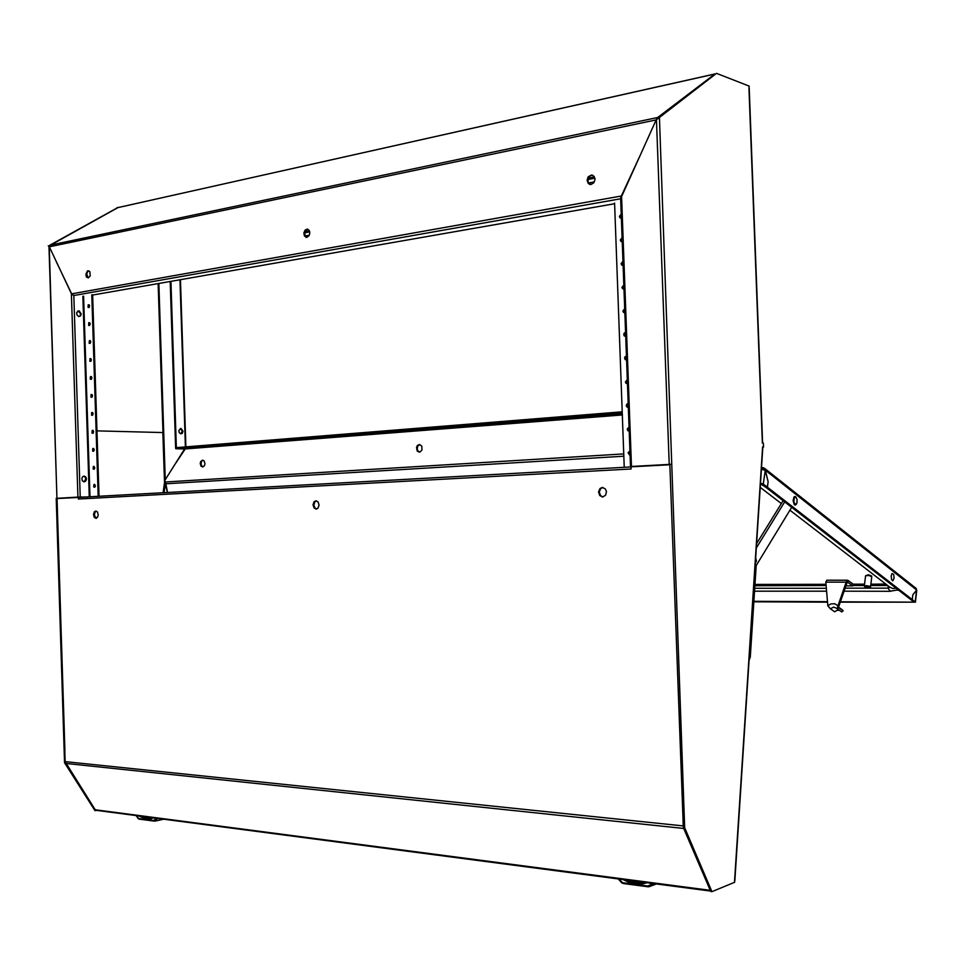 <?xml version="1.0" encoding="UTF-8"?>
<svg xmlns="http://www.w3.org/2000/svg" width="965" height="965" viewBox="0 0 965 965"><rect width="100%" height="100%" fill="white"/><g stroke="black" fill="none" stroke-linecap="round" stroke-linejoin="round"><path stroke-width="1.45" d="M629.904 450.848L628.07 452.718L629.445 454.841M629.916 451.005L628.842 452.983L630.049 454.805M629.035 427.133L627.202 429.027L627.817 430.728L629.18 431.126L627.974 429.292L629.035 427.314M628.167 403.418L626.852 404.033L626.333 405.577L626.936 407.013L628.312 407.423M628.167 403.635L627.105 405.626L628.299 407.423M627.286 379.728L625.465 381.899L626.044 383.31L627.443 383.72M627.298 379.957L626.237 381.971L627.383 383.732M626.418 356.037L625.103 356.676L624.596 358.232L625.151 359.619L626.562 360.042M626.43 356.302L625.368 358.317L626.466 360.054M625.549 332.358L624.234 333.009L623.728 334.578L624.259 335.929L625.694 336.363M625.561 332.648L624.5 334.493L625.561 336.387M624.681 308.691L622.859 310.935L623.486 312.37L624.825 312.696M624.693 309.005L623.631 310.863L624.645 312.732M623.812 285.037L621.991 287.293L622.702 288.8L623.957 289.03M623.824 285.375L622.763 287.244L623.728 289.078M622.944 261.394L621.122 263.674L621.81 265.146L623.088 265.387M622.956 261.756L621.894 263.638L622.823 265.435M622.075 237.764L620.254 240.056L620.917 241.503L622.22 241.745M622.087 238.138L621.026 240.032L621.918 241.805M621.207 214.134L619.385 216.45L620.025 217.873L621.351 218.126M621.219 214.544L620.157 216.45L621.014 218.186M734.546 880.309L762.531 447.314M762.398 442.67L748.949 88.442M671.109 464.262L669.215 464.37L656.417 119.334L659.409 118.164L684.607 827.693L711.965 891.612L734.763 882.3L734.51 880.852M658.034 118.599L716.513 73.388L749.178 86.114L748.912 87.32M669.855 464.382L632.039 466.469M630.483 466.541L620.604 197.861L621.557 196.631L631.484 466.457L630.471 466.541L636.068 466.59M602.329 487.47L600.025 488.495L598.541 491.933L599.711 495.564L602.679 496.963L605.586 495.262L606.442 491.523L605.332 488.881L602.329 487.47M602.848 487.482L600.64 488.652L599.325 492.09L600.544 495.6L603.004 496.927M95.764 511.052L94.365 511.86L93.533 514.622L94.353 517.433L95.993 518.35L97.742 516.987L98.225 514.791L97.405 511.981L95.764 511.052M96.235 511.1L95.04 512.125L94.413 514.743L95.161 517.312L96.404 518.277M315.929 500.799L314.156 501.716L313.07 504.779L314.059 507.952L316.182 509.062L317.98 508.157L319.077 505.093L318.088 501.909L315.929 500.799M316.423 500.835L314.807 501.945L313.927 504.972L314.94 507.964L316.604 509.001M669.867 464.72L631.001 466.867L631.086 469.026L78.406 499.014L79.6 497.373L631.001 466.939L79.504 497.385M710.529 891.045L95.499 810.238L65.198 761.735L57.032 498.567L78.358 497.397L78.406 499.014M682.677 810.093L683.28 826.245M591.219 184.484L593.873 182.699L594.995 179.333L593.982 176.185L591.448 174.979L588.228 176.836L587.118 180.214L588.143 183.35L591.219 184.484M592.667 175.208L590.23 175.859L588.216 178.634L588.168 182.144L590.254 184.52M88.261 277.944L90.191 275.833L89.89 271.696L87.55 270.839L85.825 274.229L86.404 276.919L88.261 277.944L86.717 274.144L87.622 271.635L88.901 270.779M306.942 237.306L309.017 235.689L309.753 233.397L309.162 230.394L307.208 229.055L305.012 230.116L303.842 233.011L304.445 236.015L306.942 237.306M307.847 229.2L305.893 230.237L304.711 233.084L305.254 236.075L306.629 237.342M714.824 74.028L657.563 117.609M49.239 246.485L49.854 245.194L117.682 207.596M657.177 118.104L656.755 119.141M621.81 196.088L621.388 196.739M71.796 294.542L71.603 293.879L621.376 195.979L639.771 156.246M418.931 452.139L419.654 452.139L418.05 451.125L417.206 449.087L417.736 446.095L419.787 444.563L421.789 446.216L421.958 450.052L420.077 452.03L417.29 451.101L416.506 447.398L417.507 445.396L419.775 444.551M202.481 460.172L200.756 461.475L200.262 463.502L201.022 466.107L202.698 466.988L204.423 465.697L204.93 463.67L204.17 461.065L202.481 460.172M202.976 466.939L201.432 465.504L201.034 463.574L201.745 461.113L202.988 460.221M623.788 453.888L165.027 482.005L165.268 483.803L623.873 456.18M622.341 414.226L184.858 448.906L622.365 414.902M95.366 485.769L94.775 487.241L93.75 486.999L93.991 484.418L95.366 485.769M94.823 487.204L94.799 484.454M86.476 478.978L85.813 481.089L83.991 481.849L82.302 480.642L81.856 478.411L82.676 476.698L84.305 476.119L85.825 477.06L86.476 478.978M84.015 481.849L85.789 479.026L85.125 477.096L83.605 476.167M81.217 313.878L80.517 315.941L78.684 316.484L76.923 314.904L76.693 312.407L79.094 310.839L81.217 313.878M79.106 316.544L80.276 315.398L80.457 313.336L77.984 310.899M182.976 431.246L182.252 433.357L180.576 433.828L179.152 432.429L178.923 430.33L181.01 428.496L182.976 431.246M180.841 433.876L182.264 431.017L180.31 428.556M94.787 467.76L94.184 469.243L93.171 469.002L93.424 466.421L94.787 467.76M94.244 469.207L94.244 466.457M94.22 449.762L93.714 451.174L92.664 451.101L92.749 448.508L93.714 448.508L94.22 449.762M93.653 451.222L93.677 448.472M93.641 431.765L93.135 433.189L92.085 433.116L92.182 430.523L93.062 430.45L93.641 431.765M93.074 433.237L93.11 430.499M93.062 413.78L92.556 415.215L91.506 415.131L91.615 412.538L92.58 412.538L93.062 413.78M92.483 415.264L92.556 412.513M92.495 395.795L91.977 397.242L90.927 397.158L91.048 394.564L92.013 394.564L92.495 395.795M91.892 397.303L91.989 394.552M91.916 377.81L91.386 379.269L90.276 379.1L90.493 376.603L91.361 376.531L91.916 377.81M91.313 379.329L91.434 376.591M91.349 359.836L90.915 361.212L89.842 361.308L89.926 358.63L90.879 358.642L91.349 359.836M90.722 361.38L90.867 358.63M90.77 341.875L90.228 343.359L89.19 343.275L89.359 340.681L90.24 340.621L90.77 341.875M90.143 343.419L90.312 340.681M90.203 323.914L89.648 325.41L88.683 325.398L88.792 322.72L89.673 322.672L90.203 323.914M89.564 325.482L89.745 322.732M89.624 305.953L89.07 307.473L88.032 307.377L88.225 304.783L89.19 304.795L89.624 305.953M88.973 307.533L89.19 304.795M158.839 283.493L165.232 479.75L164.532 480.256L158.127 283.626M163.362 492.765L165.22 483.236M58.202 498.254L86.922 496.975M58.202 498.278L56.971 498.29L49.275 246.123M80.216 497.059L73.81 295.242L71.434 294.422L77.876 497.132L87.622 496.939M915.809 588.192L916.581 589.965L912.806 594.898L912.299 599.663L915.399 602.196L916.75 590.327M765.197 470.244L764.931 468.713L763.46 467.627L762.302 467.916L761.687 469.388L765.293 470.317L768.116 481.752M763.315 469.533L762.845 467.687M913.409 601.641L910.839 599.651L912.299 599.663M840.25 602.22L915.399 602.196M916.581 589.965L765.317 470.244L768.164 481.74L767.344 487.12L765.74 487.192L760.432 483.791M915.23 601.943L916.581 590.037L912.806 594.898L912.263 599.639L763.194 483.911L760.468 483.163M838.682 607.468L838.03 605.791L846.208 582.112L825.799 582.172L826.884 580.242M847.921 580.303L846.956 580.399L846.208 582.112L847.692 582.088L847.921 580.303L853.012 584.078L852.783 585.864L847.367 582.088M829.056 607.347L830.322 608.794L833.688 607.094L837.041 608.433M825.799 582.172L827.825 605.731L830.322 608.794L834.713 611.858L836.908 610.411L839.381 610.278M840.925 608.855L843.217 610.809L841.721 611.919L837.282 608.794L838.03 605.791L834.785 603.74L830.756 603.945L827.825 605.731M843.217 610.809L838.85 607.721L837.355 608.843M891.165 575.936L892.046 573.62L893.662 574.428L894.121 578.264L892.915 580.785L891.624 579.784L891.165 575.936M865.786 575.659L868.391 574.742L871.697 576.021M866.172 585.598L864.387 586.394L870.056 586.394L866.172 585.598M871.805 576.768L869.151 575.526L865.641 575.767L864.302 586.105M864.833 586.394L868.391 587.492L870.394 587.178L870.551 585.96L870.056 586.394M153.556 817.97L146.728 819.237L138.948 816.052M647.093 882.722L641.375 884.024L635.706 884L628.577 882.263L623.088 879.573M644.572 883.47L643.643 883.506M749.009 660.555L750.3 657.044L756.198 565.538M796.077 497.18L795.039 496.432L793.966 496.975L793.061 500.702L794.304 504.635L795.401 505.069L796.342 504.273M794.316 497.578L793.821 502.138L795.775 504.623L796.969 503.055L797.138 499.617L795.944 497.072L794.316 497.578M755.655 557.553L756.391 561.027L755.293 563.319M95.173 516.697L96.464 518.253M95.656 517.047L96.331 518.253M95.052 517.144L95.439 517.65M94.823 516.685L95.957 518.084M896.135 588.264L892.806 588.505L889.899 587.239L789.949 510.195M898.246 589.892L890.321 591.219L888.488 589.048L887.921 585.719M845.087 588.228L888.174 588.216L889.923 587.251M136.342 815.715L138.779 818.537L153.785 820.54L156.221 818.32M157.283 818.465L155.244 820.974L153.737 820.527M139.153 819.068L138.2 818.248M163.157 819.237L155.244 820.974L154.472 820.395M154.026 821.094L138.936 818.561M151.167 818.875L145.98 818.67L140.745 816.294M143.327 816.631L147.947 818.091L152.53 817.837M618.806 879.019L622.702 882.722L647.358 886.015L649.566 885.388L651.484 883.301M652.786 883.47L649.722 886.473L647.768 886.775L647.358 886.015M623.318 883.482L621.846 882.336M621.786 882.77L618.541 878.982M649.421 886.594L648.589 885.882M647.636 886.726L623.474 883.542L623.064 882.782M642.762 883.831L646.996 882.71L641.122 883.747L635.766 883.506L625.187 879.851M628.999 880.345L636.586 882.444L644.125 882.336M72.363 294.711L71.651 294.494M139.298 819.152L138.357 818.742M136.137 815.69L138.248 818.658M148.875 819.261L151.191 818.863M647.829 886.775L648.854 886.739M623.39 883.518L621.93 882.975M618.348 878.958L621.834 882.915M637.286 466.517L632.039 466.493M656.417 119.334L621.557 196.631M631.484 466.457L669.215 464.37M716.513 73.388L656.996 118.044L658.13 118.466M669.843 464.334L683.329 827.56L710.698 891.443L711.965 891.612M762.567 446.892L763.52 447.048L763.363 443.031L762.41 443.007M683.329 827.56L684.607 827.693M656.996 118.044L658.251 117.778M734.787 880.635L762.796 447.097L763.52 447.048M624.283 467.313L614.584 203.036M79.239 497.47L78.358 497.397M56.127 261.322L71.603 293.879M594.898 178.163L587.999 179.466M309.705 231.89L304.747 232.83M594.488 176.969L588.409 178.127M309.391 230.852L305.061 231.672M92.64 295.097L614.609 203.687M173.519 466.638L184.882 449.449M165.027 482.005L164.955 479.955M167.403 492.536L165.268 483.803M184.858 448.906L175.727 448.761L622.292 413.141M170.877 281.394L176.318 448.025L175.727 448.761M176.305 447.688L622.244 411.862M167.572 492.524L165.678 483.212M165.232 479.75L184.713 448.894M71.76 294.458L49.275 246.497M77.876 497.132L57.224 498.278M56.971 498.29L56.223 498.326L64.559 762.7L94.896 810.552L96.391 810.467M117.911 207.547L49.384 245.785M48.938 246.328L64.836 750.07M65.21 761.807L95.571 810.636M117.597 207.499L117.018 207.825M48.25 245.858L49.312 246.003M65.234 762.772L64.559 762.7M99.069 496.312L92.628 294.844M98.201 496.36L91.759 294.747M175.63 448.086L170.19 281.515M96.97 430.848L162.868 432.549L164.472 482.621L163.145 492.777M768.128 481.716L767.38 487.156L765.776 487.229L910.803 599.627L912.263 599.639M827.512 602.16L753.87 601.774M913.348 602.16L840.406 601.786M827.475 601.714L753.894 601.352M885.87 584.127L870.9 584.163M864.544 584.175L853 584.199M825.98 584.259L754.992 584.404M838.826 606.358L846.993 582.691M845.895 585.876L852.783 585.864M864.797 586.708L870.466 586.696M756.56 543.681L783.146 500.678M756.283 547.987L784.702 501.897M791.698 507.313L755.016 567.492M65.198 761.578L683.256 825.919M683.727 828.513L65.753 763.484M95.052 809.78L710.204 890.297M49.432 246.847L656.152 119.913M49.854 245.194L657.804 117.428M116.934 207.861L714.751 74.076M588.59 183.06L594.344 181.939L588.553 183.012M309.295 235.158L305.181 235.93L309.27 235.207M73.81 295.495L620.64 198.778M630 453.514L628.939 453.574M165.341 483.236L164.086 492.717M89.214 496.854L82.821 296.195M83.605 296.183L89.998 496.806M185.413 446.964L179.936 279.802M897.547 590.194L898.644 590.194M761.349 469.412L761.096 473.429M763.303 483.996L765.293 470.317M781.361 503.573L760.203 487.265M887.619 585.478L870.732 585.502M864.375 585.514L852.831 585.526M826.088 585.574L754.907 585.695M826.317 588.24L754.739 588.276M655.585 883.844L651.266 885.472M656.405 883.94L649.505 886.558M749.166 87.791L762.639 442.851M602.703 496.891L601.919 496.903M316.532 509.013L315.808 509.038M306.52 237.342L305.881 237.233M714.993 73.895L117.441 207.656M590.122 184.46L589.326 184.255M180.443 279.717L185.907 446.916M916.28 588.578L764.69 468.375M762.676 467.699L761.457 467.772M890.502 591.268L844.049 591.231M826.571 591.219L754.546 591.159M847.391 580.17L826.703 580.255M838.609 607.214L842.614 610.049M870.563 586.913L871.805 576.708M163.266 819.249L155.063 821.046M139.455 819.176L154.098 821.119M656.272 883.928L650.217 886.232M623.523 883.542L647.696 886.751"/></g></svg>
